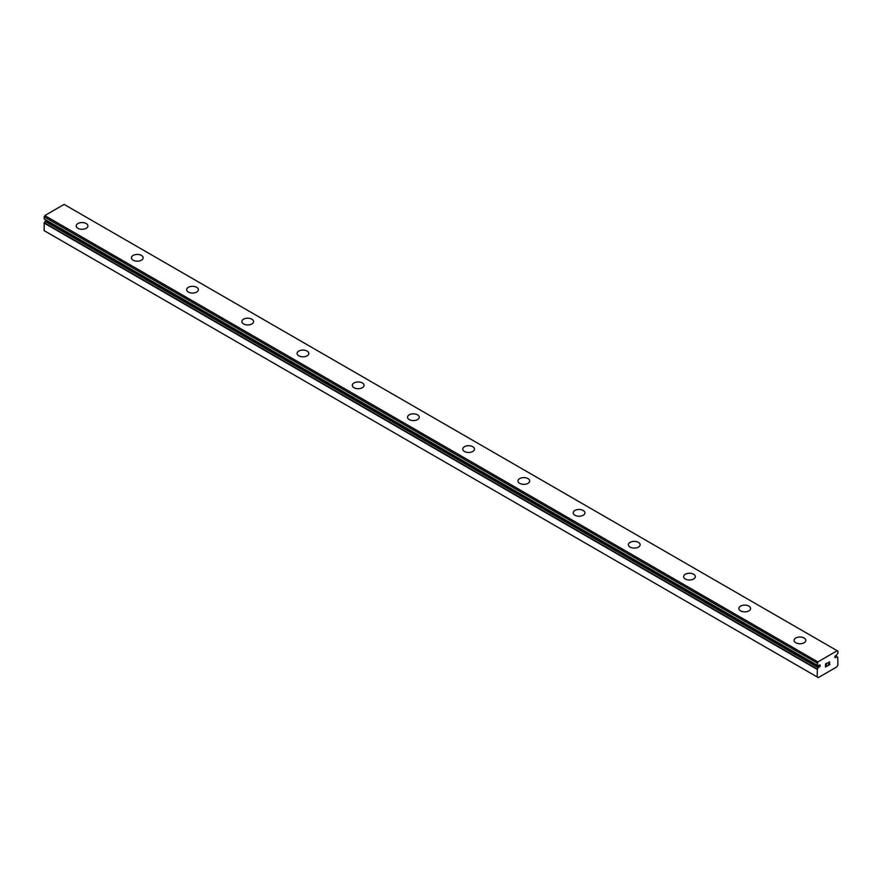 <?xml version="1.0" encoding="UTF-8"?>
<svg xmlns="http://www.w3.org/2000/svg" width="882" height="882" viewBox="0 0 882 882"><rect width="100%" height="100%" fill="white"/><g stroke="black" fill="none" stroke-linecap="round" stroke-linejoin="round"><path stroke-width="1.32" d="M817.195 676.957L818.298 677.596L836.786 666.924L837.9 664.995L837.746 657.266A2.514 1.455 -60 0 1 837.194 657.156A2.514 1.455 -60 0 1 836.908 656.881L836.026 657.255A1.169 0.673 -60 0 1 835.364 655.877A1.169 0.673 -60 0 1 836.026 655.502L836.908 654.841A2.514 1.455 -60 0 1 837.845 653.397L837.9 651.148L837.205 650.74L817.89 661.897L817.217 665.282A2.514 1.455 -60 0 1 817.901 665.392A2.514 1.455 -60 0 1 818.176 665.656L819.069 665.282A1.169 0.673 -60 0 1 819.731 666.66A1.169 0.673 -60 0 1 819.069 667.046L45.974 220.698L45.092 221.36A2.514 1.455 -60 0 1 44.254 222.705L44.1 230.61L817.195 676.957L817.338 669.052L44.254 222.705M46.592 220.368A1.169 0.673 -60 0 1 45.974 220.698M76.205 225.924A5.854 3.385 180 0 1 79.821 222.793A5.854 3.385 180 0 1 86.204 223.532A5.854 3.385 180 0 1 87.924 225.924A5.854 3.385 180 0 1 84.308 229.044A5.854 3.385 180 0 1 77.925 228.306A5.854 3.385 180 0 1 76.205 225.924A5.854 3.385 180 0 1 79.832 222.815A5.854 3.385 180 0 1 86.204 223.543A5.854 3.385 180 0 1 87.924 225.924M141.429 255.427A5.854 3.385 180 0 1 143.138 257.809A5.854 3.385 180 0 1 139.521 260.929A5.854 3.385 180 0 1 133.149 260.19A5.854 3.385 180 0 1 131.429 257.798A5.854 3.385 180 0 1 135.045 254.689A5.854 3.385 180 0 1 141.429 255.427M131.429 257.798A5.854 3.385 180 0 1 135.045 254.678A5.854 3.385 180 0 1 141.429 255.405A5.854 3.385 180 0 1 143.138 257.798M186.653 289.682A5.854 3.385 180 0 1 190.269 286.562A5.854 3.385 180 0 1 196.653 287.289A5.854 3.385 180 0 1 198.362 289.693A5.854 3.385 180 0 1 194.746 292.802A5.854 3.385 180 0 1 188.362 292.074A5.854 3.385 180 0 1 186.653 289.682A5.854 3.385 180 0 1 190.269 286.573A5.854 3.385 180 0 1 196.653 287.312A5.854 3.385 180 0 1 198.362 289.682M241.866 321.577A5.854 3.385 180 0 1 245.494 318.457A5.854 3.385 180 0 1 251.866 319.185A5.854 3.385 180 0 1 253.586 321.577M251.866 319.174A5.854 3.385 180 0 1 253.586 321.566A5.854 3.385 180 0 1 249.97 324.686A5.854 3.385 180 0 1 243.586 323.959A5.854 3.385 180 0 1 241.866 321.566A5.854 3.385 180 0 1 245.483 318.435A5.854 3.385 180 0 1 251.866 319.174M307.09 351.069A5.854 3.385 180 0 1 308.81 353.45A5.854 3.385 180 0 1 305.194 356.571A5.854 3.385 180 0 1 298.811 355.832A5.854 3.385 180 0 1 297.091 353.45A5.854 3.385 180 0 1 300.718 350.33A5.854 3.385 180 0 1 307.09 351.069M297.091 353.45A5.854 3.385 180 0 1 300.707 350.319A5.854 3.385 180 0 1 307.09 351.058A5.854 3.385 180 0 1 308.81 353.45M352.315 385.324A5.854 3.385 180 0 1 355.931 382.204A5.854 3.385 180 0 1 362.315 382.931A5.854 3.385 180 0 1 364.023 385.335A5.854 3.385 180 0 1 360.407 388.455A5.854 3.385 180 0 1 354.024 387.716A5.854 3.385 180 0 1 352.315 385.324A5.854 3.385 180 0 1 355.931 382.215A5.854 3.385 180 0 1 362.315 382.953A5.854 3.385 180 0 1 364.023 385.324M407.528 417.219A5.854 3.385 180 0 1 411.155 414.099A5.854 3.385 180 0 1 417.528 414.838A5.854 3.385 180 0 1 419.248 417.219M417.528 414.816A5.854 3.385 180 0 1 419.248 417.208A5.854 3.385 180 0 1 415.631 420.328A5.854 3.385 180 0 1 409.248 419.6A5.854 3.385 180 0 1 407.528 417.208A5.854 3.385 180 0 1 411.144 414.088A5.854 3.385 180 0 1 417.528 414.816M472.752 446.711A5.854 3.385 180 0 1 474.472 449.092A5.854 3.385 180 0 1 470.856 452.212A5.854 3.385 180 0 1 464.472 451.485A5.854 3.385 180 0 1 462.752 449.092A5.854 3.385 180 0 1 466.38 445.983A5.854 3.385 180 0 1 472.752 446.711M462.752 449.092A5.854 3.385 180 0 1 466.369 445.961A5.854 3.385 180 0 1 472.752 446.7A5.854 3.385 180 0 1 474.472 449.092M517.977 480.977A5.854 3.385 180 0 1 521.593 477.846A5.854 3.385 180 0 1 527.976 478.584A5.854 3.385 180 0 1 529.685 480.977A5.854 3.385 180 0 1 526.069 484.097A5.854 3.385 180 0 1 519.685 483.358A5.854 3.385 180 0 1 517.977 480.977A5.854 3.385 180 0 1 521.593 477.857A5.854 3.385 180 0 1 527.976 478.595A5.854 3.385 180 0 1 529.685 480.977M573.19 512.861A5.854 3.385 180 0 1 576.817 509.741A5.854 3.385 180 0 1 583.189 510.48A5.854 3.385 180 0 1 584.909 512.861M583.189 510.458A5.854 3.385 180 0 1 584.909 512.85A5.854 3.385 180 0 1 581.293 515.981A5.854 3.385 180 0 1 574.91 515.242A5.854 3.385 180 0 1 573.19 512.85A5.854 3.385 180 0 1 576.806 509.73A5.854 3.385 180 0 1 583.189 510.458M638.414 542.364A5.854 3.385 180 0 1 640.134 544.745A5.854 3.385 180 0 1 636.517 547.854A5.854 3.385 180 0 1 630.134 547.127A5.854 3.385 180 0 1 628.414 544.734A5.854 3.385 180 0 1 632.041 541.625A5.854 3.385 180 0 1 638.414 542.364M628.414 544.734A5.854 3.385 180 0 1 632.03 541.614A5.854 3.385 180 0 1 638.414 542.342A5.854 3.385 180 0 1 640.134 544.734M683.638 576.619A5.854 3.385 180 0 1 687.254 573.487A5.854 3.385 180 0 1 693.638 574.226A5.854 3.385 180 0 1 695.347 576.619A5.854 3.385 180 0 1 691.731 579.739A5.854 3.385 180 0 1 685.347 579.011A5.854 3.385 180 0 1 683.638 576.619A5.854 3.385 180 0 1 687.254 573.509A5.854 3.385 180 0 1 693.638 574.237A5.854 3.385 180 0 1 695.347 576.619M738.862 608.503A5.854 3.385 180 0 1 742.479 605.383A5.854 3.385 180 0 1 748.851 606.121A5.854 3.385 180 0 1 750.571 608.503M748.851 606.11A5.854 3.385 180 0 1 750.571 608.492A5.854 3.385 180 0 1 746.955 611.623A5.854 3.385 180 0 1 740.571 610.884A5.854 3.385 180 0 1 738.862 608.492A5.854 3.385 180 0 1 742.479 605.372A5.854 3.385 180 0 1 748.851 606.11M804.075 638.006A5.854 3.385 180 0 1 805.795 640.387A5.854 3.385 180 0 1 802.179 643.507A5.854 3.385 180 0 1 795.796 642.769A5.854 3.385 180 0 1 794.076 640.376A5.854 3.385 180 0 1 797.703 637.267A5.854 3.385 180 0 1 804.075 638.006M794.076 640.376A5.854 3.385 180 0 1 797.692 637.256A5.854 3.385 180 0 1 804.075 637.984A5.854 3.385 180 0 1 805.795 640.376M825.695 664.003L825.695 665.26L825.695 664.003L827.084 663.198L825.695 664.003M825.695 665.26L826.456 664.819M826.456 665.028L825.695 665.469L826.456 665.028M825.695 666.715L827.084 665.91M825.519 667.024L827.084 666.119L825.519 667.024L825.519 663.903L827.084 662.999M828.176 663.154L829.609 661.842M829.62 662.757L829.234 663.562L829.609 662.757M829.234 663.562L828.396 665.16L829.223 663.562M828.396 665.16L829.863 664.311M828.011 665.579L829.863 664.51L828.011 665.59L829.565 662.47L828.474 662.536L829.444 661.985M817.338 669.052A2.514 1.455 -60 0 0 818.176 667.696L819.069 667.046M44.1 218.89L817.195 665.26L44.1 218.89L44.795 215.55L64.11 204.404L837.205 650.74M836.026 657.255L834.934 656.627M817.89 661.897L44.795 215.55M817.195 663.099L44.1 216.763M817.195 669.383L44.1 223.047M837.746 657.266L835.353 655.888L837.823 657.277M836.82 656.836L835.298 655.954L836.875 656.847M836.698 656.87L835.243 656.021M818.397 667.431L45.302 221.084M818.176 667.696L45.092 221.36M817.217 665.282L44.122 218.934"/></g></svg>
